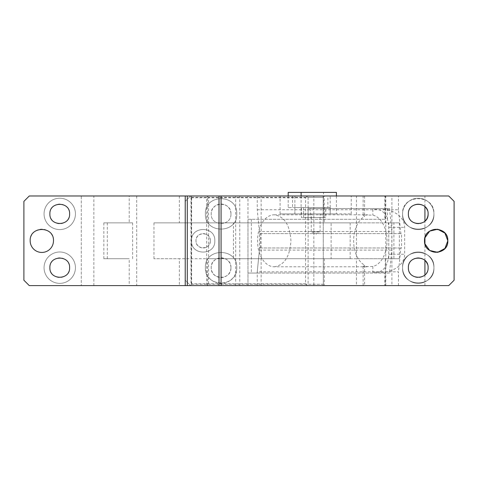 <?xml version="1.0" encoding="UTF-8"?>
<svg xmlns="http://www.w3.org/2000/svg" width="478" height="478" viewBox="0 0 478 478"><rect width="100%" height="100%" fill="white"/><g stroke="black" fill="none" stroke-linecap="round" stroke-linejoin="round"><path stroke-width="0.36" stroke-dasharray="2.39 1.79" d="M30.174 240.793A11.651 11.651 0 0 0 41.825 252.444A11.651 11.651 0 0 0 53.476 240.793A11.651 11.651 0 0 0 41.825 229.141A11.651 11.651 0 0 0 30.174 240.793M185.225 195.98L185.225 285.605M23.9 280.228L29.277 285.605L313.831 285.605L313.831 195.98L81.26 195.98L81.26 285.605L81.26 195.98L29.277 195.98L23.9 201.358L23.9 280.228M44.066 213.905A15.684 15.684 0 0 1 59.75 198.221A15.684 15.684 0 0 1 75.434 213.905A15.684 15.684 0 0 1 59.75 229.589A15.684 15.684 0 0 1 44.066 213.905A15.684 15.684 0 0 1 59.75 198.221A15.684 15.684 0 0 1 75.434 213.905A15.684 15.684 0 0 1 59.75 229.589A15.684 15.684 0 0 1 44.066 213.905M44.066 267.68A15.684 15.684 0 0 1 59.75 251.996A15.684 15.684 0 0 1 75.434 267.68A15.684 15.684 0 0 1 59.75 283.364A15.684 15.684 0 0 1 44.066 267.68A15.684 15.684 0 0 1 59.75 251.996A15.684 15.684 0 0 1 75.434 267.68A15.684 15.684 0 0 1 59.75 283.364A15.684 15.684 0 0 1 44.066 267.68M179.328 195.98L179.328 222.868L153.976 222.868L331.111 222.868L331.111 258.718L356.463 258.718L356.463 285.605L313.831 285.605M356.463 285.605L448.723 285.605L454.1 280.228L454.1 201.358L454.1 280.228L454.1 201.358L448.723 195.98L454.1 201.358L448.723 195.98L391.888 195.98L391.888 285.605M331.111 222.868L356.463 222.868L356.463 195.98L391.888 195.98M356.463 195.98L313.831 195.98M49.891 267.68A9.859 9.859 0 0 0 59.75 277.539A9.859 9.859 0 0 0 69.609 267.68A9.859 9.859 0 0 0 59.75 257.821A9.859 9.859 0 0 0 49.891 267.68M49.891 213.905A9.859 9.859 0 0 0 59.75 223.764A9.859 9.859 0 0 0 69.609 213.905A9.859 9.859 0 0 0 59.75 204.046A9.859 9.859 0 0 0 49.891 213.905M129.203 222.868L103.857 222.868L132.639 222.868L129.203 222.868L129.203 195.98M103.857 222.868L103.857 258.718L129.203 258.718L129.203 285.605M136.696 195.98L136.696 285.605M331.111 258.718L153.976 258.718L179.328 258.718L179.328 285.605M153.976 258.718L153.976 222.868M179.328 222.868L356.463 222.868L356.463 258.718L385.298 258.718L385.298 285.605M385.298 258.718L388.751 258.718L388.751 222.868L399.357 222.868L356.463 222.868L388.751 222.868M385.298 195.98L385.298 222.868M433.934 267.68A15.684 15.684 0 0 1 418.25 283.364A15.684 15.684 0 0 1 402.566 267.68A15.684 15.684 0 0 1 418.25 251.996A15.684 15.684 0 0 1 425.51 281.584A15.684 15.684 0 0 1 402.566 267.68A15.684 15.684 0 0 1 418.25 251.996A15.684 15.684 0 0 1 433.934 267.68A15.684 15.684 0 0 1 418.25 283.364A15.684 15.684 0 0 1 402.566 267.68A15.684 15.684 0 0 1 418.25 251.996A15.684 15.684 0 0 1 433.934 267.68C434.902 247.449 401.598 247.449 402.566 267.68C401.598 287.911 434.902 287.911 433.934 267.68C434.902 247.449 401.598 247.449 402.566 267.68C401.598 287.911 434.902 287.911 433.934 267.68M402.566 213.905A15.684 15.684 0 0 1 418.25 198.221A15.684 15.684 0 0 1 433.934 213.905A15.684 15.684 0 0 1 418.25 229.589A15.684 15.684 0 0 1 402.566 213.905A15.684 15.684 0 0 1 418.25 198.221A15.684 15.684 0 0 1 433.934 213.905A15.684 15.684 0 0 1 414.091 229.028A15.684 15.684 0 0 1 418.25 198.221A15.684 15.684 0 0 1 433.934 213.905A15.684 15.684 0 0 1 418.25 229.589A15.684 15.684 0 0 1 402.566 213.905C401.598 234.136 434.902 234.136 433.934 213.905C434.902 193.674 401.598 193.674 402.566 213.905C401.598 234.136 434.902 234.136 433.934 213.905A15.684 15.684 0 0 0 418.25 198.221A15.684 15.684 0 0 0 402.566 213.905A15.684 15.684 0 0 1 418.25 198.221A15.684 15.684 0 0 1 433.934 213.905A15.684 15.684 0 0 1 414.091 229.028A15.684 15.684 0 0 1 402.566 213.905M323.218 197.324L323.301 284.93L323.218 197.324L208.557 197.324L208.557 222.868L207.53 222.868L207.53 195.98L424.924 195.98L424.924 206.645A9.859 9.859 0 0 0 408.391 213.905C407.788 226.626 428.712 226.62 428.109 213.905C428.712 201.184 407.788 201.19 408.391 213.905A9.859 9.859 0 0 0 418.25 223.764A9.859 9.859 0 0 0 428.109 213.905A9.859 9.859 0 0 0 418.25 204.046A9.859 9.859 0 0 0 414.289 222.933A9.859 9.859 0 0 0 424.924 221.165L424.924 237.769L424.524 240.793A11.651 11.651 0 0 1 436.175 229.141A11.651 11.651 0 0 1 447.826 240.793A11.651 11.651 0 0 1 436.175 252.444A11.651 11.651 0 0 1 424.524 240.793A11.651 11.651 0 0 1 436.175 229.141A11.651 11.651 0 0 1 447.826 240.793A11.651 11.651 0 0 1 436.175 252.444A11.651 11.651 0 0 1 424.524 240.793L424.924 243.816L424.924 260.42A9.859 9.859 0 0 0 408.391 267.68A9.859 9.859 0 0 0 418.25 277.539A9.859 9.859 0 0 0 428.109 267.68A9.859 9.859 0 0 0 418.25 257.821A9.859 9.859 0 0 0 408.391 267.68C407.788 280.401 428.712 280.395 428.109 267.68C428.712 254.959 407.788 254.965 408.391 267.68C407.782 280.401 428.718 280.401 428.109 267.68A9.859 9.859 0 0 0 427.44 264.113M221.075 195.98L221.075 285.605M103.857 258.718L129.203 258.718M107.293 258.718L107.293 222.868M132.639 222.868L132.639 258.718M399.357 222.868L399.357 258.718L393.908 258.718L393.908 222.868M393.908 258.718L179.328 258.718M399.357 258.718L388.751 258.718M210.32 240.793C210.75 231.543 195.55 231.531 195.98 240.793C195.55 250.042 210.75 250.054 210.32 240.793A7.17 7.17 0 0 0 203.15 233.623A7.17 7.17 0 0 0 195.98 240.793A7.17 7.17 0 0 0 203.15 247.963A7.17 7.17 0 0 0 210.32 240.793M384.814 219.282L247.963 219.282L247.963 195.98L247.963 285.605L448.723 285.605L190.603 285.605L185.225 280.228L185.225 201.358L190.603 195.98L185.225 201.358L185.225 280.228L190.603 285.605L247.963 285.605L247.963 219.282L384.814 219.282L384.814 195.98L190.603 195.98L384.814 195.98M385.77 285.605L385.77 195.98M251.332 219.282L251.332 273.058L247.963 273.058L384.814 273.058L384.814 285.605M448.723 285.605L454.1 280.228L448.723 285.605M230.934 213.905C231.537 201.184 210.613 201.19 211.216 213.905C210.613 226.626 231.537 226.62 230.934 213.905A9.859 9.859 0 0 0 221.075 204.046A9.859 9.859 0 0 0 211.216 213.905C210.607 226.626 231.543 226.626 230.934 213.905M230.934 267.68C231.537 254.959 210.613 254.965 211.216 267.68C210.613 280.401 231.537 280.395 230.934 267.68A9.859 9.859 0 0 0 221.075 257.821A9.859 9.859 0 0 0 211.216 267.68A9.859 9.859 0 0 0 221.075 277.539A9.859 9.859 0 0 0 230.934 267.68M214.801 240.793C215.518 225.759 190.782 225.759 191.499 240.793C190.782 255.826 215.518 255.826 214.801 240.793C215.524 225.759 190.776 225.759 191.499 240.793C190.776 255.826 215.524 255.826 214.801 240.793M447.826 240.793C448.543 225.759 423.807 225.759 424.524 240.793C423.807 255.826 448.543 255.826 447.826 240.793M236.759 213.905C237.727 193.674 204.423 193.674 205.391 213.905C204.423 234.136 237.727 234.136 236.759 213.905C237.727 193.674 204.423 193.674 205.391 213.905C204.423 234.136 237.727 234.136 236.759 213.905M236.759 267.68C237.727 247.449 204.423 247.449 205.391 267.68C204.423 287.911 237.727 287.911 236.759 267.68C237.727 247.449 204.423 247.449 205.391 267.68A15.684 15.684 0 0 0 221.075 283.364A15.684 15.684 0 0 0 236.759 267.68M257.122 273.058L389.516 273.058L391.817 250.108L391.817 231.477L259.423 231.477L259.423 250.108L257.122 273.058L251.332 273.058M389.516 273.058L384.814 273.058M428.109 213.905A9.859 9.859 0 0 0 427.44 210.338M311.16 219.282L310.079 208.528L308.023 208.528L308.023 219.282M391.817 231.477L389.516 208.528L310.079 208.528M259.423 231.477L258.204 219.282M308.023 208.528L389.516 208.528M387.461 208.528L387.461 219.282M259.423 250.108L391.817 250.108M207.53 222.868L233.455 222.868L233.455 258.718L350.171 258.718L208.557 258.718L208.557 222.868L324.245 222.868L324.245 195.98M207.53 285.605L424.924 285.605L207.53 285.605L207.53 258.718L233.455 258.718M239.789 285.605L239.789 195.98L207.53 195.98M398.467 285.605L398.467 271.839L257.242 271.839L259.638 247.963L260.355 247.963L260.355 233.623L259.638 233.623L257.242 209.746L257.242 195.98L261.137 195.98L239.789 195.98M257.242 209.746L398.467 209.746L400.863 233.623L401.58 233.623L401.58 247.963L400.863 247.963L398.467 271.839M398.467 209.746L398.467 195.98L257.242 195.98M424.924 195.98L398.467 195.98M424.924 285.605L424.924 274.94M257.242 285.605L257.242 271.839M261.137 285.605L261.137 195.98M235.672 285.605L235.672 195.98M292.548 195.98L292.548 207.631L327.854 207.631L327.854 195.98M259.638 233.623L400.863 233.623M260.355 233.623L401.58 233.623M260.355 247.963L401.58 247.963M259.638 247.963L400.863 247.963M294.884 195.98L294.896 213.905L351.228 213.905L336.416 213.905L336.416 195.98M336.416 213.905L280.072 213.905L294.884 213.905L294.884 207.631L330.19 207.631L330.19 195.98M294.896 207.631L330.202 207.631L330.202 213.905M330.19 213.905L330.202 207.631M327.854 207.631L325.679 207.631L325.679 217.49L323.498 217.49L323.498 192.395L336.416 192.395M323.498 192.395L288.192 192.395M323.498 217.49L301.433 217.49L301.433 207.631L303.608 207.631L303.608 217.49L301.433 217.49M288.192 195.98L288.192 207.631L301.433 207.631M325.679 217.49L303.608 217.49M325.679 207.631L303.608 207.631M288.192 207.631L292.548 207.631M301.11 195.98L301.11 213.905M363.137 215.052L364.577 216.391A25.991 16.706 90 0 0 353.624 240.793A25.991 16.706 90 0 0 364.577 265.194L363.137 266.533L372.87 266.479A25.991 16.706 90 0 0 387.043 240.793A25.991 16.706 90 0 0 372.87 215.106L363.137 215.052L363.137 195.98M364.577 195.98L364.577 216.391M274.217 266.784C284.362 265.242 289.931 256.578 290.923 240.793C289.937 225.013 284.368 216.343 274.217 214.801A25.991 16.706 90 0 0 257.511 240.793A25.991 16.706 90 0 0 274.217 266.784L367.797 266.784M274.217 214.801L367.797 214.801M372.87 266.479L372.87 272.161L377.25 272.161C384.246 271.098 388.088 265.123 388.769 254.236L388.769 227.349C388.088 216.462 384.246 210.487 377.25 209.424L372.87 209.424L372.87 215.106M377.25 209.424L372.87 209.424M377.25 272.161L381.623 272.161C391.978 272.43 404.519 265.649 404.663 254.236L404.663 227.349C404.484 215.919 392.103 209.209 381.623 209.424M372.87 272.161L381.623 272.161M363.137 285.605L363.137 266.533M364.577 265.194L364.577 285.605M324.245 258.718L324.245 285.605M350.171 258.718L350.171 222.868L324.245 222.868M233.455 222.868L350.171 222.868M208.557 197.324L207.613 196.649L206.663 197.324L206.663 284.261L207.613 284.93L208.557 284.261L208.557 258.718L207.53 258.718M208.557 284.261L323.218 284.261M323.301 196.649L322.351 195.98L207.697 195.98L207.613 196.649M191.015 196.649L192.431 195.98L322.351 195.98M192.431 195.98L207.697 195.98M307.085 195.98L306.703 196.649L308.113 197.324L323.379 197.324M323.379 284.261L308.113 284.261L306.703 284.93L307.085 285.605L192.431 285.605L307.085 285.605M323.301 284.93L322.351 285.605M206.663 197.324L191.397 197.324L191.015 196.655L191.618 197.773L305.591 197.773L305.591 283.812L306.703 284.936M305.591 283.812L191.618 283.812L191.015 284.936L192.431 285.605M206.663 284.261L191.397 284.261L191.015 284.93L191.397 284.261L191.397 197.324L191.015 196.655M305.591 197.773L306.703 196.655M207.613 284.93L207.697 285.605M319.519 231.83L311.244 231.83L319.519 231.83M320.057 213.905L311.244 213.905L320.057 213.905L320.057 231.83L315.647 234.375L311.244 231.83L311.244 213.905M93.843 285.605L93.843 195.98M388.769 227.349L404.663 227.349M388.769 254.236L404.663 254.236M308.113 197.324L308.113 284.261M191.618 197.773L191.618 283.812M351.228 213.905L351.228 195.98M280.072 213.905L280.072 195.98M190.979 196.906L190.979 284.679"/><path stroke-width="0.72" d="M30.174 240.793A11.651 11.651 0 0 0 41.825 252.444A11.651 11.651 0 0 0 53.476 240.793C54.193 225.759 29.457 225.759 30.174 240.793M29.277 285.605L185.225 285.605L185.225 195.98L29.277 195.98L23.9 201.358L23.9 280.228L29.277 285.605M49.891 267.68C49.288 280.401 70.212 280.395 69.609 267.68C70.212 254.959 49.288 254.965 49.891 267.68M49.891 213.905C49.288 226.626 70.212 226.62 69.609 213.905C70.212 201.184 49.288 201.19 49.891 213.905M221.075 285.605L448.723 285.605L454.1 280.228L454.1 201.358L448.723 195.98L221.075 195.98L221.075 285.605L185.225 285.605M187.292 285.605L187.292 195.98L185.225 195.98M187.292 195.98L221.075 195.98M408.391 213.905C407.788 226.626 428.712 226.62 428.109 213.905C428.712 201.184 407.788 201.19 408.391 213.905M424.524 240.793C423.807 255.826 448.543 255.826 447.826 240.793C448.543 225.759 423.807 225.759 424.524 240.793M408.391 267.68C407.788 280.401 428.712 280.395 428.109 267.68C428.712 254.959 407.788 254.965 408.391 267.68M219.008 195.98L219.008 285.605M424.924 243.816L429.71 250.484L437.699 252.342L444.934 248.47L447.826 240.793L444.934 233.115L437.699 229.243L429.71 231.101L424.924 237.769L424.924 243.816M427.44 264.113A9.859 9.859 0 0 0 424.924 260.42L424.924 274.94M427.44 210.338A9.859 9.859 0 0 0 424.924 206.645L424.924 221.165A9.859 9.859 0 0 0 428.109 213.905M288.192 195.98L288.192 192.395L336.416 192.395L336.416 195.98M301.11 192.395L301.11 195.98"/></g></svg>
